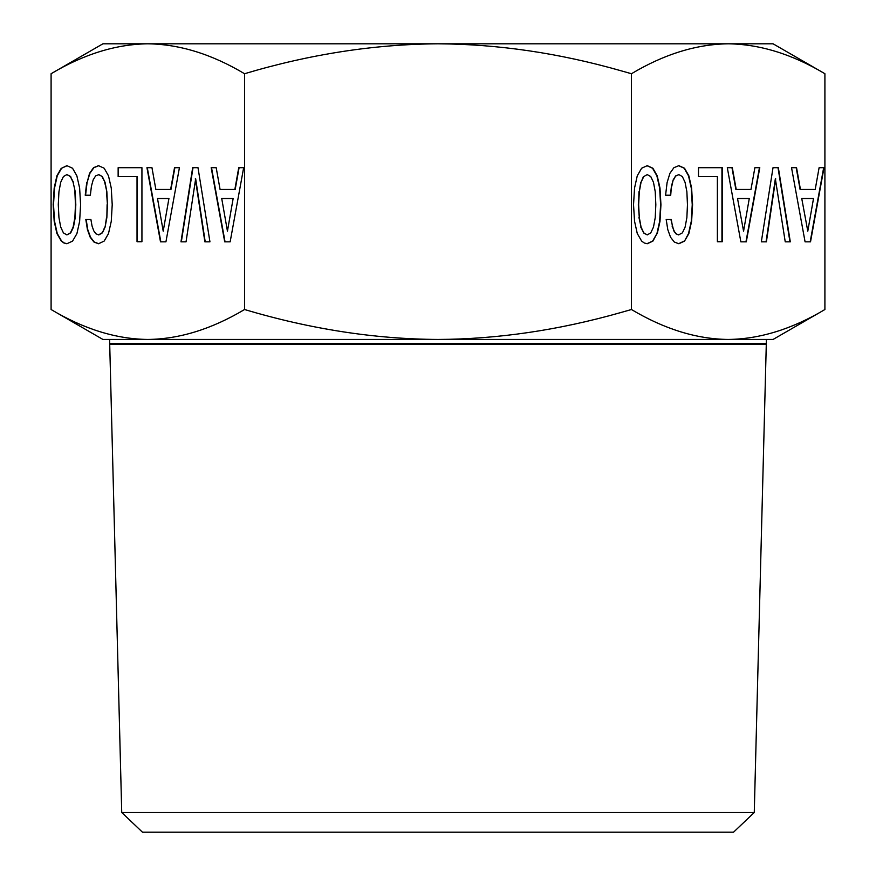 <?xml version="1.0" encoding="UTF-8"?>
<svg xmlns="http://www.w3.org/2000/svg" width="876" height="876" viewBox="0 0 876 876"><rect width="100%" height="100%" fill="white"/><g stroke="black" fill="none" stroke-linecap="round" stroke-linejoin="round"><path stroke-width="1.31" d="M824.907 73.726C792.222 54.203 759.974 44.227 728.175 43.8C696.376 44.227 664.139 54.203 631.454 73.726L621.051 70.781C559.249 53.14 498.236 44.15 438 43.8C374.38 44.238 309.896 54.213 244.546 73.726C211.861 54.203 179.624 44.227 147.825 43.8C116.026 44.227 83.778 54.203 51.093 73.726L51.093 309.524C83.997 329.113 116.234 339.089 147.825 339.45L773.07 339.45L824.907 309.524L824.907 73.726L773.07 43.8L102.93 43.8L51.093 73.726M147.825 339.45C116.234 339.089 83.997 329.113 51.093 309.524L102.93 339.45L147.825 339.45C179.405 339.089 211.642 329.113 244.546 309.524C310.356 329.113 374.84 339.089 438 339.45C497.842 339.165 558.855 330.164 621.051 312.469L631.454 309.524C664.358 329.113 696.595 339.089 728.175 339.45C759.766 339.089 792.003 329.113 824.907 309.524M149.796 339.45L598.637 339.45M111.11 344.169L109.697 343.359L766.303 343.359L766.412 339.45M109.708 344.169L766.292 344.169L754.269 812.501L121.731 812.501L109.708 344.169M74.876 191.691L75.467 204.71L74.876 217.62L73.124 227.114L70.398 232.874L66.883 234.899L63.411 232.874L60.696 227.004L58.933 217.511L58.287 204.71L58.933 191.8L60.696 182.307L63.411 176.547L66.883 174.62L70.398 176.547L73.124 182.307L75.227 191.691L75.807 204.71L75.227 217.62L73.464 227.114L70.737 232.874L66.883 234.899M157.505 198.524L168.926 198.524L163.21 231.165L157.505 198.524M221.727 198.524L233.147 198.524L227.442 231.165L221.727 198.524M655.237 191.691L655.828 204.71L655.237 217.62L653.474 227.114L650.758 232.874L647.233 234.899L643.772 232.874L641.046 227.004L639.294 217.511L638.648 204.71L639.294 191.8L641.046 182.307L643.772 176.547L647.233 174.62L650.758 176.547L653.474 182.307L655.237 191.691M737.866 198.524L749.276 198.524L743.571 231.165L737.526 198.524L748.936 198.524M802.087 198.524L813.508 198.524L807.792 231.165L801.748 198.524L807.792 231.165M73.124 182.307L75.227 191.691M70.398 176.547L73.464 182.307M66.883 174.62L70.737 176.547M168.926 198.524L163.21 231.165M233.147 198.524L227.442 231.165M647.233 174.62L643.772 176.547M641.046 182.307L643.433 176.547M639.294 191.8L640.706 182.307M638.648 204.71L638.943 191.8M639.294 217.511L638.308 204.71M641.046 227.004L638.943 217.511M643.772 232.874L640.706 227.004M647.233 234.899L643.433 232.874M743.571 231.165L737.526 198.524M67.047 165.739L61.616 168.225L57.247 175.791L54.531 188.066L53.513 204.71L54.531 221.245L57.247 233.509L61.616 241.086L64.287 243.002L67.003 243.692M179.427 167.688L174.861 167.688L170.973 189.446L155.851 189.446L151.964 167.688L147.288 167.688L160.834 241.831L165.936 241.831L179.427 167.688L174.521 167.688L170.634 189.446M141.934 167.688L118.14 167.688L118.14 176.645L137.368 176.645L137.368 241.721L141.934 241.721L141.934 167.688L118.479 167.688L118.479 176.645M98.67 165.728L93.896 167.688L89.889 173.339L87.063 182.624L85.574 195.217L90.348 195.217L91.422 186.249L93.174 179.854L95.626 175.901L98.857 174.62L102.317 176.547L105.043 182.307L106.85 191.691L107.441 204.71L106.85 217.62L105.098 227.114L102.372 232.874L98.857 234.899L95.955 233.826L93.765 230.848L92.057 226.041L90.885 219.427L86.155 219.427L87.753 229.567L90.535 237.243L94.323 242.05L98.659 243.681M195.666 178.781L205.214 241.831L209.944 241.831L197.998 167.688L193.005 167.688L181.321 241.831L186.041 241.831L195.666 178.781M243.659 167.688L239.093 167.688L235.195 189.446L220.073 189.446L216.186 167.688L211.51 167.688L225.055 241.831L230.158 241.831L243.659 167.688L238.743 167.688L234.856 189.446M647.014 243.692L652.609 241.086L656.923 233.618L659.65 221.354L660.603 204.71L659.65 188.066L656.869 175.791L652.554 168.225L647.068 165.739M759.448 167.688L754.882 167.688L750.984 189.446L735.873 189.446L731.975 167.688L727.299 167.688L740.855 241.831L745.958 241.831L759.448 167.688M698.5 176.645L717.378 176.645L717.378 241.721L721.944 241.721L721.944 167.688L698.5 167.688L698.5 176.645L717.039 176.645M684.528 241.086L688.843 233.618L691.613 221.354L692.577 204.71L691.613 188.066L688.843 175.791L684.528 168.225L678.867 165.663L673.907 167.688L669.91 173.339L667.085 182.624L665.585 195.217L670.37 195.217L671.432 186.249L673.195 179.854L675.648 175.901L678.867 174.62L682.338 176.547L685.054 182.307L686.872 191.691L687.463 204.71L686.872 217.62L685.109 227.114L682.393 232.874L678.528 234.899L675.965 233.826L673.775 230.848L670.896 219.427L666.176 219.427L667.775 229.567L670.545 237.243L674.334 242.05L678.867 243.758L684.528 241.086L688.503 233.618L691.273 221.354L692.237 204.71L691.273 188.066L688.503 175.791L684.178 168.225L678.692 165.728M678.681 243.681L684.178 241.086M766.062 241.831L775.348 178.781L785.235 241.831L789.955 241.831L778.008 167.688L773.015 167.688L761.332 241.831L766.062 241.831M823.67 167.688L819.104 167.688L815.217 189.446L800.095 189.446L796.196 167.688L791.532 167.688L805.077 241.831L810.18 241.831L823.67 167.688M61.276 168.225L56.907 175.791L54.181 188.066L53.173 204.71L54.181 221.245L56.907 233.509L61.276 241.086L63.948 243.002L66.883 243.758L72.588 241.086L76.913 233.618L79.628 221.354L80.592 204.71L79.628 188.066L76.858 175.791L72.533 168.225L66.883 165.663L61.616 168.225M151.964 167.688L146.949 167.688L160.494 241.831L165.936 241.831M137.028 176.645L137.028 241.721L141.934 241.721M90.885 219.427L85.815 219.427L87.414 229.567L90.195 237.243L93.973 242.05L98.506 243.758L104.167 241.086L108.482 233.618L111.263 221.354L112.216 204.71L111.263 188.066L108.482 175.791L104.167 168.225L98.506 165.663L93.546 167.688L89.549 173.339L87.063 182.624M86.724 182.624L85.224 195.217L90.348 195.217M98.506 174.62L102.317 176.547M101.977 176.547L105.043 182.307M104.704 182.307L106.85 191.691M106.511 191.691L107.441 204.71M107.102 204.71L106.85 217.62M106.511 217.62L105.098 227.114M104.748 227.114L102.372 232.874M102.032 232.874L98.506 234.899M197.998 167.688L192.665 167.688L180.982 241.831L186.041 241.831M195.326 178.781L204.874 241.831L209.944 241.831M216.186 167.688L211.171 167.688L224.716 241.831L230.158 241.831M657.263 233.618L659.989 221.354L660.942 204.71L659.989 188.066L657.208 175.791L652.894 168.225L647.233 165.663L641.637 168.225L637.268 175.791L634.542 188.066L633.534 204.71L634.542 221.245L637.268 233.509L641.637 241.086L644.309 243.002L647.233 243.758L652.948 241.086L656.923 233.618M740.855 241.831L746.297 241.831L759.788 167.688L754.882 167.688M736.212 189.446L732.314 167.688L727.299 167.688M717.378 241.721L722.295 241.721L722.295 167.688L698.5 167.688M665.585 195.217L670.709 195.217L671.432 186.249M671.772 186.249L673.195 179.854M673.534 179.854L675.648 175.901M675.987 175.901L678.867 174.62M678.867 234.899L675.965 233.826M676.305 233.826L673.775 230.848M674.126 230.848L672.078 226.041M672.418 226.041L671.246 219.427L666.176 219.427M761.332 241.831L766.401 241.831L775.687 178.781M785.235 241.831L790.305 241.831L778.348 167.688L773.015 167.688M805.077 241.831L810.519 241.831L824.009 167.688L819.104 167.688M800.434 189.446L796.547 167.688L791.532 167.688M631.454 309.524L631.454 73.726M244.546 309.524L244.546 73.726M121.731 812.501L142.47 832.2L733.53 832.2L754.269 812.501M216.591 43.8L598.637 43.8M109.697 343.359L109.588 339.45M764.89 344.169L766.303 343.359"/></g></svg>
